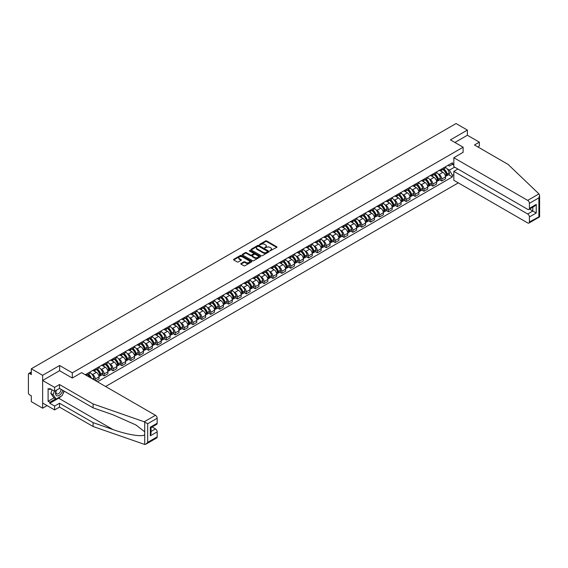 <?xml version="1.0" encoding="UTF-8"?>
<svg xmlns="http://www.w3.org/2000/svg" width="568" height="568" viewBox="0 0 568 568"><rect width="100%" height="100%" fill="white"/><g stroke="black" fill="none" stroke-linecap="round" stroke-linejoin="round"><path stroke-width="0.85" d="M270.006 250.829L276.73 247.399A0.788 0.454 0 0 0 276.73 246.753L266.669 240.946A0.788 0.454 0 0 0 265.547 240.946L259.611 244.375L259.611 244.829L261.159 244.382A2.528 1.463 0 0 1 264.738 244.382L265.575 244.872A2.528 1.463 0 0 1 266.321 245.901A2.528 1.463 0 0 1 265.575 246.931L264.809 247.833L266.364 247.385A2.528 1.463 0 0 1 269.935 247.385L270.78 247.868A2.528 1.463 0 0 1 271.518 248.905A2.528 1.463 0 0 1 270.78 249.934L270.006 250.829L270.006 250.381M241.009 263.474A0.788 0.454 0 0 0 241.009 264.12L243.828 265.753A0.788 0.454 0 0 0 244.95 265.753L251.546 261.94A0.788 0.454 0 0 0 251.546 261.294L241.485 255.486A0.788 0.454 0 0 0 240.363 255.486L233.767 259.292A0.788 0.454 0 0 0 233.767 259.938L237.175 261.912A0.788 0.454 0 0 0 238.297 261.912L241.123 260.279A0.788 0.454 0 0 0 241.123 259.633L239.426 258.66A2.116 1.221 0 0 1 238.809 257.794A2.116 1.221 0 0 1 240.115 256.665A2.116 1.221 0 0 1 242.422 256.928L249.047 260.755A2.116 1.221 0 0 1 249.664 261.621A2.116 1.221 0 0 1 248.358 262.75A2.116 1.221 0 0 1 246.05 262.48L244.95 261.848A0.788 0.454 0 0 0 243.828 261.848L241.009 263.474L241.009 264.12L243.828 262.501L243.828 261.848M72.313 372.842L59.612 365.508L42.635 375.313L31.304 368.767L456.054 123.54L467.386 130.079L450.417 139.884L463.119 147.211L72.313 372.842L72.313 378.004M261.216 255.714A0.788 0.454 0 0 0 262.338 255.714L268.934 251.901A0.788 0.454 0 0 0 268.934 251.262L258.866 245.447A0.788 0.454 0 0 0 257.751 245.447L251.155 249.26A0.788 0.454 0 0 0 251.155 249.906L261.216 255.714M249.444 250.949L250.005 251.028L250.005 250.374L260.236 256.274A0.788 0.454 0 0 1 260.236 256.921L253.64 260.733A0.788 0.454 0 0 1 252.526 260.733L242.465 254.925L245.284 253.307L245.284 252.646L242.465 254.279A0.788 0.454 0 0 0 242.465 254.925L242.465 254.279M245.284 253.307A0.788 0.454 0 0 1 246.405 253.307L246.405 252.646A0.788 0.454 0 0 0 245.284 252.646M246.405 252.646L250.481 255.004A0.788 0.454 0 0 0 251.603 255.004L253.477 253.924A0.788 0.454 0 0 0 253.477 253.278L249.224 250.822L250.005 250.374M42.635 375.313L42.635 408.193L31.304 401.647L31.304 395.825L29.536 394.81A1.612 0.93 -120 0 1 28.4 392.836L28.4 374.227A1.612 0.93 -120 0 1 28.734 373.488L31.304 372.005M105.598 386.503L458.305 182.875M42.635 408.193L47.108 405.609M31.304 368.767L31.304 374.589L29.536 373.566A1.612 0.93 -120 0 0 28.734 373.488M477.809 146.92L479.349 146.033L479.349 142.149L467.386 135.248L467.386 130.079M441.762 168.916A3.706 2.137 60 0 1 440.995 170.577L444.751 168.405A3.706 2.137 -120 0 0 445.518 166.743M438.191 173.922L439.142 174.475A3.706 2.137 60 0 1 441.762 179.012L445.518 176.84A3.706 2.137 -120 0 0 442.898 172.303L440.207 170.748M445.518 176.84L445.518 178.842L441.762 181.014L439.724 179.836M440.995 170.577A3.706 2.137 60 0 1 439.17 170.414M441.762 179.012L441.762 181.014M432.873 174.042A3.706 2.137 60 0 1 432.106 175.711L435.869 173.538A3.706 2.137 -120 0 0 436.636 171.877M430.835 184.969L432.873 186.148L436.636 183.975L436.636 181.966A3.706 2.137 -120 0 0 434.016 177.429L431.325 175.881M432.106 175.711A3.706 2.137 60 0 1 430.281 175.54M429.309 179.055L430.253 179.602A3.706 2.137 60 0 1 432.873 184.138L432.873 186.148M423.991 179.176A3.706 2.137 60 0 1 423.224 180.837L426.98 178.664A3.706 2.137 -120 0 0 427.747 177.003M421.953 190.095L423.991 191.274L427.747 189.101L427.747 187.099A3.706 2.137 -120 0 0 425.127 182.562L422.443 181.007M423.224 180.837A3.706 2.137 60 0 1 421.399 180.667M420.426 184.181L421.371 184.728A3.706 2.137 60 0 1 423.991 189.272L423.991 191.274M415.109 184.302A3.706 2.137 60 0 1 414.342 185.963L418.098 183.798A3.706 2.137 -120 0 0 418.865 182.136M413.071 195.229L415.109 196.4L418.865 194.235L418.865 192.225A3.706 2.137 -120 0 0 416.245 187.689L413.554 186.134M414.342 185.963A3.706 2.137 60 0 1 412.517 185.8M411.537 189.314L412.489 189.861A3.706 2.137 60 0 1 415.109 194.398L415.109 196.4M406.219 189.435A3.706 2.137 60 0 1 405.453 191.096L409.216 188.924A3.706 2.137 -120 0 0 409.982 187.262M404.182 200.355L406.219 201.534L409.982 199.361L409.982 197.359A3.706 2.137 -120 0 0 407.362 192.822L404.672 191.267M405.453 191.096A3.706 2.137 60 0 1 403.628 190.926M402.655 194.441L403.6 194.987A3.706 2.137 60 0 1 406.219 199.524L406.219 201.534M397.337 194.561A3.706 2.137 60 0 1 396.57 196.223L400.326 194.057A3.706 2.137 -120 0 0 401.093 192.389M395.3 205.488L397.337 206.66L401.093 204.494L401.093 202.485A3.706 2.137 -120 0 0 398.473 197.948L395.782 196.393M396.57 196.223A3.706 2.137 60 0 1 394.746 196.059M393.773 199.574L394.717 200.121A3.706 2.137 60 0 1 397.337 204.657L397.337 206.66M388.455 199.695A3.706 2.137 60 0 1 387.688 201.356L391.444 199.183A3.706 2.137 -120 0 0 392.211 197.522M386.417 210.614L388.455 211.793L392.211 209.62L392.211 207.618A3.706 2.137 -120 0 0 389.591 203.081L386.9 201.526M387.688 201.356A3.706 2.137 60 0 1 385.864 201.186M384.884 204.7L385.835 205.247A3.706 2.137 60 0 1 388.455 209.784L388.455 211.793M379.566 204.821A3.706 2.137 60 0 1 378.799 206.482L382.562 204.317A3.706 2.137 -120 0 0 383.329 202.648M377.528 215.748L379.566 216.919L383.329 214.754L383.329 212.744A3.706 2.137 -120 0 0 380.709 208.207L378.018 206.653M378.799 206.482A3.706 2.137 60 0 1 376.975 206.319M376.002 209.833L376.946 210.38A3.706 2.137 60 0 1 379.566 214.917L379.566 216.919M370.684 209.954A3.706 2.137 60 0 1 369.917 211.615L373.673 209.443A3.706 2.137 -120 0 0 374.44 207.781M368.646 220.874L370.684 222.052L374.44 219.88L374.44 217.878A3.706 2.137 -120 0 0 371.82 213.341L369.129 211.786M369.917 211.615A3.706 2.137 60 0 1 368.092 211.445M367.113 214.96L368.064 215.506A3.706 2.137 60 0 1 370.684 220.043L370.684 222.052M361.802 215.08A3.706 2.137 60 0 1 361.035 216.742L364.791 214.576A3.706 2.137 -120 0 0 365.558 212.908M359.764 226L361.802 227.179L365.558 225.013L365.558 223.004A3.706 2.137 -120 0 0 362.938 218.467L360.247 216.912M361.035 216.742A3.706 2.137 60 0 1 359.21 216.578M358.231 220.093L359.182 220.64A3.706 2.137 60 0 1 361.802 225.176L361.802 227.179M352.913 220.206A3.706 2.137 60 0 1 352.146 221.875L355.909 219.702A3.706 2.137 -120 0 0 356.676 218.041M350.875 231.133L352.913 232.312L356.676 230.139L356.676 228.137A3.706 2.137 -120 0 0 354.056 223.593L351.365 222.045M352.146 221.875A3.706 2.137 60 0 1 350.321 221.705M349.348 225.219L350.293 225.766A3.706 2.137 60 0 1 352.913 230.303L352.913 232.312M344.031 225.34A3.706 2.137 60 0 1 343.264 227.001L347.02 224.829A3.706 2.137 -120 0 0 347.786 223.167M341.993 236.26L344.031 237.438L347.786 235.273L347.786 233.263A3.706 2.137 -120 0 0 345.166 228.726L342.476 227.172M343.264 227.001A3.706 2.137 60 0 1 341.439 226.838M340.459 230.345L341.411 230.899A3.706 2.137 60 0 1 344.031 235.436L344.031 237.438M335.148 230.466A3.706 2.137 60 0 1 334.374 232.134L338.137 229.962A3.706 2.137 -120 0 0 338.904 228.3M333.104 241.393L335.148 242.571L338.904 240.399L338.904 238.39A3.706 2.137 -120 0 0 336.284 233.853L333.594 232.305M334.374 232.134A3.706 2.137 60 0 1 332.557 231.964M331.577 235.479L332.529 236.025A3.706 2.137 60 0 1 335.148 240.562L335.148 242.571M326.259 235.599A3.706 2.137 60 0 1 325.492 237.261L329.255 235.088A3.706 2.137 -120 0 0 330.022 233.427M324.221 246.519L326.259 247.698L330.022 245.525L330.022 243.523A3.706 2.137 -120 0 0 327.402 238.986L324.711 237.431M325.492 237.261A3.706 2.137 60 0 1 323.668 237.097M322.695 240.605L323.639 241.151A3.706 2.137 60 0 1 326.259 245.696L326.259 247.698M317.377 240.725A3.706 2.137 60 0 1 316.61 242.394L320.366 240.221A3.706 2.137 -120 0 0 321.133 238.56M315.339 251.652L317.377 252.831L321.133 250.658L321.133 248.649A3.706 2.137 -120 0 0 318.513 244.112L315.822 242.557M316.61 242.394A3.706 2.137 60 0 1 314.786 242.224M313.806 245.738L314.757 246.285A3.706 2.137 60 0 1 317.377 250.822L317.377 252.831M308.488 245.859A3.706 2.137 60 0 1 307.721 247.52L311.484 245.348A3.706 2.137 -120 0 0 312.251 243.686M306.45 256.779L308.495 257.957L312.251 255.785L312.251 253.782A3.706 2.137 -120 0 0 309.631 249.245L306.94 247.691M307.721 247.52A3.706 2.137 60 0 1 305.904 247.35M304.924 250.864L305.875 251.411A3.706 2.137 60 0 1 308.495 255.948L308.495 257.957M299.606 250.985A3.706 2.137 60 0 1 298.839 252.646L302.602 250.481A3.706 2.137 -120 0 0 303.369 248.819M297.568 261.912L299.606 263.083L303.369 260.918L303.369 258.909A3.706 2.137 -120 0 0 300.749 254.372L298.058 252.817M298.839 252.646A3.706 2.137 60 0 1 297.014 252.483M296.042 255.998L296.986 256.544A3.706 2.137 60 0 1 299.606 261.081L299.606 263.083M290.724 256.118A3.706 2.137 60 0 1 289.957 257.78L293.713 255.607A3.706 2.137 -120 0 0 294.48 253.946M288.686 267.038L290.724 268.217L294.48 266.044L294.48 264.042A3.706 2.137 -120 0 0 291.86 259.505L289.169 257.95M289.957 257.78A3.706 2.137 60 0 1 288.132 257.609M287.152 261.124L288.104 261.671A3.706 2.137 60 0 1 290.724 266.207L290.724 268.217M281.834 261.244A3.706 2.137 60 0 1 281.068 262.906L284.831 260.74A3.706 2.137 -120 0 0 285.597 259.072M279.797 272.171L281.834 273.343L285.597 271.177L285.597 269.168A3.706 2.137 -120 0 0 282.978 264.631L280.287 263.076M281.068 262.906A3.706 2.137 60 0 1 279.25 262.743M278.27 266.257L279.215 266.804A3.706 2.137 60 0 1 281.834 271.341L281.834 273.343M272.952 266.378A3.706 2.137 60 0 1 272.186 268.039L275.941 265.867A3.706 2.137 -120 0 0 276.715 264.205M270.915 277.298L272.952 278.476L276.715 276.304L276.715 274.301A3.706 2.137 -120 0 0 274.096 269.764L271.405 268.21M272.186 268.039A3.706 2.137 60 0 1 270.361 267.869M269.388 271.383L270.332 271.93A3.706 2.137 60 0 1 272.952 276.467L272.952 278.476M264.07 271.504A3.706 2.137 60 0 1 263.303 273.165L267.059 271A3.706 2.137 -120 0 0 267.826 269.331M262.033 282.431L264.07 283.602L267.826 281.437L267.826 279.428A3.706 2.137 -120 0 0 265.206 274.891L262.515 273.336M263.303 273.165A3.706 2.137 60 0 1 261.479 273.002M260.499 276.517L261.45 277.063A3.706 2.137 60 0 1 264.07 281.6L264.07 283.602M255.181 276.63A3.706 2.137 60 0 1 254.414 278.299L258.177 276.126A3.706 2.137 -120 0 0 258.944 274.465M253.143 287.557L255.181 288.736L258.944 286.563L258.944 284.561A3.706 2.137 -120 0 0 256.324 280.017L253.633 278.469M254.414 278.299A3.706 2.137 60 0 1 252.59 278.128M251.617 281.643L252.561 282.189A3.706 2.137 60 0 1 255.181 286.726L255.181 288.736M246.299 281.764A3.706 2.137 60 0 1 245.532 283.425L249.288 281.259A3.706 2.137 -120 0 0 250.055 279.591M244.261 292.683L246.299 293.862L250.062 291.696L250.062 289.687A3.706 2.137 -120 0 0 247.442 285.15L244.751 283.595M245.532 283.425A3.706 2.137 60 0 1 243.707 283.262M242.735 286.776L243.679 287.323A3.706 2.137 60 0 1 246.299 291.86L246.299 293.862M237.417 286.89A3.706 2.137 60 0 1 236.65 288.558L240.406 286.386A3.706 2.137 -120 0 0 241.173 284.724M235.379 297.817L237.417 298.995L241.173 296.823L241.173 294.82A3.706 2.137 -120 0 0 238.553 290.276L235.862 288.729M236.65 288.558A3.706 2.137 60 0 1 234.825 288.388M233.846 291.902L234.797 292.449A3.706 2.137 60 0 1 237.417 296.986L237.417 298.995M228.528 292.023A3.706 2.137 60 0 1 227.761 293.684L231.524 291.512A3.706 2.137 -120 0 0 232.291 289.85M226.49 302.943L228.528 304.121L232.291 301.949L232.291 299.947A3.706 2.137 -120 0 0 229.671 295.41L226.98 293.855M227.761 293.684A3.706 2.137 60 0 1 225.936 293.521M224.964 297.029L225.908 297.582A3.706 2.137 60 0 1 228.528 302.119L228.528 304.121M219.646 297.149A3.706 2.137 60 0 1 218.879 298.818L222.635 296.645A3.706 2.137 -120 0 0 223.401 294.984M217.608 308.076L219.646 309.255L223.401 307.082L223.401 305.073A3.706 2.137 -120 0 0 220.782 300.536L218.098 298.988M218.879 298.818A3.706 2.137 60 0 1 217.054 298.647M216.081 302.162L217.026 302.709A3.706 2.137 60 0 1 219.646 307.245L219.646 309.255M210.763 302.282A3.706 2.137 60 0 1 209.997 303.944L213.753 301.771A3.706 2.137 -120 0 0 214.519 300.11M208.726 313.202L210.763 314.381L214.519 312.208L214.519 310.206A3.706 2.137 -120 0 0 211.899 305.669L209.209 304.114M209.997 303.944A3.706 2.137 60 0 1 208.172 303.774M207.192 307.288L208.144 307.835A3.706 2.137 60 0 1 210.763 312.379L210.763 314.381M201.874 307.409A3.706 2.137 60 0 1 201.107 309.07L204.87 306.905A3.706 2.137 -120 0 0 205.637 305.243M199.837 318.336L201.874 319.514L205.637 317.342L205.637 315.332A3.706 2.137 -120 0 0 203.017 310.795L200.326 309.24M201.107 309.07A3.706 2.137 60 0 1 199.283 308.907M198.31 312.421L199.254 312.968A3.706 2.137 60 0 1 201.874 317.505L201.874 319.514M192.992 312.542A3.706 2.137 60 0 1 192.225 314.203L195.981 312.031A3.706 2.137 -120 0 0 196.748 310.369M190.954 323.462L192.992 324.64L196.748 322.468L196.748 320.466A3.706 2.137 -120 0 0 194.128 315.929L191.437 314.374M192.225 314.203A3.706 2.137 60 0 1 190.401 314.033M189.428 317.547L190.372 318.094A3.706 2.137 60 0 1 192.992 322.631L192.992 324.64M184.11 317.668A3.706 2.137 60 0 1 183.343 319.33L187.099 317.164A3.706 2.137 -120 0 0 187.866 315.496M182.072 328.595L184.11 329.767L187.866 327.601L187.866 325.592A3.706 2.137 -120 0 0 185.246 321.055L182.555 319.5M183.343 319.33A3.706 2.137 60 0 1 181.519 319.166M180.539 322.681L181.49 323.227A3.706 2.137 60 0 1 184.11 327.764L184.11 329.767M175.221 322.801A3.706 2.137 60 0 1 174.454 324.463L178.217 322.29A3.706 2.137 -120 0 0 178.984 320.629M173.183 333.721L175.221 334.9L178.984 332.727L178.984 330.725A3.706 2.137 -120 0 0 176.364 326.188L173.673 324.633M174.454 324.463A3.706 2.137 60 0 1 172.629 324.292M171.657 327.807L172.601 328.354A3.706 2.137 60 0 1 175.221 332.891L175.221 334.9M166.339 327.928A3.706 2.137 60 0 1 165.572 329.589L169.328 327.424A3.706 2.137 -120 0 0 170.095 325.755M164.301 338.855L166.339 340.026L170.095 337.861L170.095 335.851A3.706 2.137 -120 0 0 167.475 331.314L164.784 329.76M165.572 329.589A3.706 2.137 60 0 1 163.747 329.426M162.767 332.94L163.719 333.487A3.706 2.137 60 0 1 166.339 338.024L166.339 340.026M157.457 333.061A3.706 2.137 60 0 1 156.69 334.722L160.446 332.55A3.706 2.137 -120 0 0 161.213 330.888M155.419 343.981L157.457 345.159L161.213 342.987L161.213 340.985A3.706 2.137 -120 0 0 158.593 336.448L155.902 334.893M156.69 334.722A3.706 2.137 60 0 1 154.865 334.552M153.885 338.066L154.837 338.613A3.706 2.137 60 0 1 157.457 343.15L157.457 345.159M148.567 338.187A3.706 2.137 60 0 1 147.801 339.849L151.564 337.683A3.706 2.137 -120 0 0 152.331 336.015M146.53 349.107L148.567 350.286L152.331 348.12L152.331 346.111A3.706 2.137 -120 0 0 149.711 341.574L147.02 340.019M147.801 339.849A3.706 2.137 60 0 1 145.976 339.685M145.003 343.2L145.948 343.746A3.706 2.137 60 0 1 148.567 348.283L148.567 350.286M139.685 343.313A3.706 2.137 60 0 1 138.919 344.982L142.674 342.809A3.706 2.137 -120 0 0 143.441 341.148M137.648 354.24L139.685 355.419L143.441 353.246L143.441 351.244A3.706 2.137 -120 0 0 140.821 346.7L138.131 345.152M138.919 344.982A3.706 2.137 60 0 1 137.094 344.811M136.114 348.326L137.066 348.873A3.706 2.137 60 0 1 139.685 353.41L139.685 355.419M130.803 348.447A3.706 2.137 60 0 1 130.036 350.108L133.792 347.935A3.706 2.137 -120 0 0 134.559 346.274M128.758 359.366L130.803 360.545L134.559 358.38L134.559 356.37A3.706 2.137 -120 0 0 131.939 351.833L129.248 350.279M130.036 350.108A3.706 2.137 60 0 1 128.212 349.945M127.232 353.452L128.183 354.006A3.706 2.137 60 0 1 130.803 358.543L130.803 360.545M121.914 353.573A3.706 2.137 60 0 1 121.147 355.241L124.91 353.069A3.706 2.137 -120 0 0 125.677 351.407M119.876 364.5L121.914 365.678L125.677 363.506L125.677 361.496A3.706 2.137 -120 0 0 123.057 356.96L120.366 355.412M121.147 355.241A3.706 2.137 60 0 1 119.323 355.071M118.35 358.585L119.294 359.132A3.706 2.137 60 0 1 121.914 363.669L121.914 365.678M113.032 358.706A3.706 2.137 60 0 1 112.265 360.368L116.021 358.195A3.706 2.137 -120 0 0 116.788 356.534M110.994 369.626L113.032 370.805L116.788 368.632L116.788 366.63A3.706 2.137 -120 0 0 114.168 362.093L111.477 360.538M112.265 360.368A3.706 2.137 60 0 1 110.441 360.204M109.461 363.712L110.412 364.258A3.706 2.137 60 0 1 113.032 368.802L113.032 370.805M104.15 363.832A3.706 2.137 60 0 1 103.376 365.501L107.139 363.328A3.706 2.137 -120 0 0 107.906 361.667M102.105 374.759L104.15 375.938L107.906 373.765L107.906 371.756A3.706 2.137 -120 0 0 105.286 367.219L102.595 365.671M103.376 365.501A3.706 2.137 60 0 1 101.558 365.33M100.579 368.845L101.53 369.392A3.706 2.137 60 0 1 104.15 373.929L104.15 375.938M95.261 368.966A3.706 2.137 60 0 1 94.494 370.627L98.257 368.454A3.706 2.137 -120 0 0 99.024 366.793M95.715 380.801L99.024 378.891L99.024 376.889A3.706 2.137 -120 0 0 96.404 372.352L93.713 370.797M94.494 370.627A3.706 2.137 60 0 1 92.669 370.457M91.697 373.971L92.641 374.518A3.706 2.137 60 0 1 95.261 379.062L95.261 380.539M86.293 375.363L89.368 373.588A3.706 2.137 -120 0 0 90.135 371.926M86.379 374.092A3.706 2.137 60 0 1 86.102 375.249M453.832 165.132L452.412 164.308L449.394 166.055L448.053 165.281M447.08 168.795L449.394 170.13L454.606 167.12M453.832 174.539L452.412 175.363L449.394 170.13M97.483 381.824L452.412 176.904L452.412 175.363M453.832 163.492L452.412 164.308L452.412 162.767L85.235 374.752M463.119 147.211L463.119 152.373M59.612 365.508L59.612 370.741M448.606 174.71L452.412 176.904M270.226 250.907L270.78 250.594A2.528 1.463 0 0 0 271.518 249.558L271.518 248.905M266.321 245.901L266.321 246.562A2.528 1.463 0 0 1 265.575 247.591L265.029 247.911M276.73 246.753L276.73 247.399L266.669 241.606A0.788 0.454 0 0 0 265.547 241.606L259.832 244.907M268.92 251.908L258.866 246.107A0.788 0.454 0 0 0 257.751 246.107L251.162 249.913L251.155 249.26M267.535 251.809L267.535 251.354L258.703 246.256L257.105 246.725A2.528 1.463 0 0 0 256.367 247.754A2.528 1.463 0 0 0 257.105 248.791L263.147 252.277A2.528 1.463 0 0 0 266.726 252.277L267.535 251.809L267.535 252.462L267.535 252.014M256.367 247.754L256.367 248.415A2.528 1.463 0 0 0 257.105 249.444L257.105 248.791M267.535 252.462L266.726 252.93A2.528 1.463 0 0 1 263.147 252.93L257.105 249.444M246.405 253.307L250.481 255.664A0.788 0.454 0 0 0 251.603 255.664L253.477 254.578A0.788 0.454 0 0 0 253.704 254.258L253.704 253.598M250.005 251.028L260.229 256.928M254.72 257.446A2.116 1.221 0 0 0 257.02 257.716A2.116 1.221 0 0 0 258.326 256.587A2.116 1.221 0 0 0 257.709 255.721L255.373 254.372A0.788 0.454 0 0 0 254.258 254.372L252.384 255.458A0.788 0.454 0 0 0 252.384 256.097L254.72 257.446L254.72 258.106A2.116 1.221 0 0 0 257.02 258.369A2.116 1.221 0 0 0 258.326 257.24L258.326 256.587M252.156 255.777L252.156 256.438A0.788 0.454 0 0 0 252.384 256.757L252.384 256.097M254.72 258.106L252.384 256.757M249.664 261.621L249.664 262.274A2.116 1.221 0 0 1 248.358 263.403A2.116 1.221 0 0 1 246.05 263.14L244.95 262.501A0.788 0.454 0 0 0 243.828 262.501M238.809 257.794L238.809 258.454A2.116 1.221 0 0 0 239.426 259.313L239.426 258.66M241.123 259.633L241.123 260.279L239.426 259.313M251.546 261.294L251.546 261.94L241.485 256.147A0.788 0.454 0 0 0 240.363 256.147L233.782 259.945L233.767 259.292M443.161 169.328A5.077 2.932 60 0 1 443.182 169.342A5.077 2.932 60 0 1 446.526 173.893L446.555 174A0.987 0.568 60 0 1 446.398 174.774A0.987 0.568 60 0 1 446.377 174.788M442.933 169.456A6.12 3.536 60 0 1 446.299 174.504L446.327 174.61A2.031 1.171 60 0 1 446.008 176.208L445.504 176.499M446.356 175.761A2.031 1.171 -120 0 0 446.924 175.682A2.031 1.171 -120 0 0 447.243 174.085L447.215 173.978A6.12 3.536 -120 0 0 443.849 168.93M445.44 167.397A6.12 3.536 60 0 1 449.288 172.778L449.323 172.885A2.031 1.171 60 0 1 448.997 174.482L446.924 175.682M440.846 170.648A6.12 3.536 60 0 1 442.124 171.856M445.106 171.863L445.88 172.317M538.947 193.894L539.6 195.484L538.89 197.87L529.411 203.344A2.414 1.392 -120 0 0 527.7 200.383L538.947 193.894L508.055 164.379L474.45 144.975L479.349 142.149M457.879 169.016L453.832 171.351L453.832 180.29L527.7 222.94A2.414 1.392 -120 0 0 528.907 223.061A2.414 1.392 -120 0 0 529.411 221.953L529.411 216.955A2.414 1.392 -120 0 0 527.7 213.994L532.827 211.033L536.242 213.007L529.411 216.955M453.832 171.351L527.7 213.994M463.119 152.309L453.832 157.734L453.832 166.68L527.7 209.329A2.414 1.392 -120 0 0 528.907 209.443A2.414 1.392 -120 0 0 529.411 208.342L529.411 203.344M453.832 157.734L527.7 200.383M467.386 135.248L454.89 142.462M529.49 209.109L532.827 211.033L532.827 207.185M529.411 208.342L536.242 204.395L534.538 206.198L528.907 209.443M529.411 221.953L539.252 216.685M61.152 396.152A9.06 5.233 -60 0 1 58.639 398.196L49.814 403.294L54.599 406.056L59.498 403.223L93.095 422.627L93.095 426.504L144.726 444.46L145.976 444.14L147.687 442.337L157.173 436.863A2.414 1.392 60 0 1 156.669 437.971L145.976 444.14M93.095 422.627L112.961 429.557C127.069 434.683 142.873 437.225 144.726 434.669L144.726 431.808L135.858 424.914L112.961 414.761L93.095 407.831L59.498 388.427L54.599 391.26L49.814 388.498L49.814 389.549L48.102 388.562L48.102 401.256L49.814 402.236L55.735 398.821M54.599 406.056L54.599 409.933L42.635 403.031L42.635 380.475L59.555 370.705L72.257 378.04L81.593 372.644L155.462 415.293A2.414 1.392 60 0 1 157.173 418.254L157.173 423.252A2.414 1.392 60 0 1 156.669 424.36L151.045 427.605L151.045 433.427L150.335 435.812L150.335 427.193C151.258 427.725 151.258 427.725 150.335 427.193L157.173 423.252M59.498 403.223L59.498 407.107L54.599 409.933M93.095 426.504L59.498 407.107M157.173 418.254L147.687 423.728L144.215 421.783L93.095 403.947L59.498 384.55L54.599 387.376L54.599 391.26M54.599 387.376L42.635 380.475M49.814 403.294L49.814 402.236M59.498 384.55L59.498 388.427M93.095 403.947L93.095 407.831M151.045 431.46L155.462 428.904A2.414 1.392 60 0 1 157.173 431.865L157.173 436.863M155.462 428.904L152.125 426.98M64.241 391.167A9.06 5.233 -60 0 1 62.949 393.78M50.722 389.023L49.814 389.549M48.102 401.256L54.031 397.834M56.232 390.315A5.233 3.025 120 0 0 55.508 393.262A5.233 3.025 120 0 0 58.674 395.669A5.233 3.025 120 0 0 62.757 390.308M56.509 390.152A3.585 2.066 120 0 0 56.005 392.197A3.585 2.066 120 0 0 56.743 393.837A3.585 2.066 120 0 0 59.484 392.907A3.585 2.066 120 0 0 61.074 389.336M64.014 391.04L62.288 395.498L56.14 399.048L53.861 397.735L50.786 393.361L52.149 389.84M56.14 399.048L53.065 394.675L54.429 391.16M50.786 393.361L53.065 394.675M434.271 174.454A5.077 2.932 60 0 1 434.3 174.475A5.077 2.932 60 0 1 437.637 179.026L437.665 179.133A0.987 0.568 60 0 1 437.509 179.907A0.987 0.568 60 0 1 437.488 179.914M434.051 174.582A6.12 3.536 60 0 1 437.417 179.637L437.445 179.744A2.031 1.171 60 0 1 437.126 181.341L436.622 181.632M437.474 180.887A2.031 1.171 -120 0 0 438.035 180.809A2.031 1.171 -120 0 0 438.354 179.218L438.326 179.112A6.12 3.536 -120 0 0 434.96 174.056M436.558 172.523A6.12 3.536 60 0 1 440.406 177.912L440.434 178.018A2.031 1.171 60 0 1 440.115 179.609L438.035 180.809M431.964 175.782A6.12 3.536 60 0 1 433.242 176.989M436.217 176.996L436.998 177.443M425.389 179.587A5.077 2.932 60 0 1 425.418 179.602A5.077 2.932 60 0 1 428.755 184.153L428.783 184.259A0.987 0.568 60 0 1 428.627 185.033A0.987 0.568 60 0 1 428.606 185.047M425.169 179.715A6.12 3.536 60 0 1 428.528 184.763L428.563 184.87A2.031 1.171 60 0 1 428.236 186.467L427.732 186.758M428.584 186.02A2.031 1.171 -120 0 0 429.152 185.942A2.031 1.171 -120 0 0 429.472 184.344L429.443 184.238A6.12 3.536 -120 0 0 426.078 179.19M427.676 177.656A6.12 3.536 60 0 1 431.524 183.038L431.552 183.144A2.031 1.171 60 0 1 431.233 184.742L429.152 185.942M423.082 180.908A6.12 3.536 60 0 1 424.36 182.115M427.335 182.122L428.116 182.576M416.507 184.714A5.077 2.932 60 0 1 416.529 184.728A5.077 2.932 60 0 1 419.866 189.286L419.901 189.392A0.987 0.568 60 0 1 419.745 190.166A0.987 0.568 60 0 1 419.724 190.174M416.28 184.841A6.12 3.536 60 0 1 419.645 189.897L419.674 190.003A2.031 1.171 60 0 1 419.354 191.594L418.85 191.892M419.702 191.146A2.031 1.171 -120 0 0 420.263 191.068A2.031 1.171 -120 0 0 420.59 189.471L420.554 189.371A6.12 3.536 -120 0 0 417.196 184.316M418.786 182.782A6.12 3.536 60 0 1 422.635 188.171L422.663 188.271A2.031 1.171 60 0 1 422.344 189.868L420.263 191.068M414.193 186.034A6.12 3.536 60 0 1 415.471 187.241M418.453 187.255L419.227 187.703M407.618 189.847A5.077 2.932 60 0 1 407.646 189.861A5.077 2.932 60 0 1 410.983 194.412L411.012 194.519A0.987 0.568 60 0 1 410.856 195.293A0.987 0.568 60 0 1 410.834 195.307M407.398 189.975A6.12 3.536 60 0 1 410.763 195.023L410.792 195.129A2.031 1.171 60 0 1 410.472 196.727L409.968 197.018M410.82 196.279A2.031 1.171 -120 0 0 411.381 196.201A2.031 1.171 -120 0 0 411.701 194.604L411.672 194.497A6.12 3.536 -120 0 0 408.307 189.449M409.904 187.916A6.12 3.536 60 0 1 413.752 193.297L413.781 193.404A2.031 1.171 60 0 1 413.461 195.001L411.381 196.201M405.311 191.167A6.12 3.536 60 0 1 406.589 192.374M409.563 192.382L410.345 192.836M398.736 194.973A5.077 2.932 60 0 1 398.764 194.987A5.077 2.932 60 0 1 402.101 199.546L402.13 199.645A0.987 0.568 60 0 1 401.974 200.426A0.987 0.568 60 0 1 401.952 200.433M398.516 195.101A6.12 3.536 60 0 1 401.874 200.156L401.91 200.256A2.031 1.171 60 0 1 401.583 201.853L401.079 202.151M401.931 201.406A2.031 1.171 -120 0 0 402.499 201.328A2.031 1.171 -120 0 0 402.818 199.73L402.79 199.631A6.12 3.536 -120 0 0 399.425 194.576M401.022 193.042A6.12 3.536 60 0 1 404.87 198.431L404.899 198.53A2.031 1.171 60 0 1 404.579 200.128L402.499 201.328M396.428 196.294A6.12 3.536 60 0 1 397.706 197.501M400.681 197.515L401.462 197.962M389.854 200.106A5.077 2.932 60 0 1 389.875 200.121A5.077 2.932 60 0 1 393.212 204.672L393.248 204.778A0.987 0.568 60 0 1 393.091 205.552A0.987 0.568 60 0 1 393.07 205.566M389.627 200.234A6.12 3.536 60 0 1 392.992 205.282L393.02 205.389A2.031 1.171 60 0 1 392.701 206.986L392.197 207.277M393.049 206.539A2.031 1.171 -120 0 0 393.61 206.461A2.031 1.171 -120 0 0 393.936 204.863L393.901 204.757A6.12 3.536 -120 0 0 390.543 199.709M392.133 198.175A6.12 3.536 60 0 1 395.981 203.557L396.01 203.663A2.031 1.171 60 0 1 395.69 205.261L393.61 206.461M387.539 201.427A6.12 3.536 60 0 1 388.817 202.634M391.792 202.641L392.573 203.088M380.965 205.233A5.077 2.932 60 0 1 380.993 205.247A5.077 2.932 60 0 1 384.33 209.805L384.358 209.904A0.987 0.568 60 0 1 384.202 210.685A0.987 0.568 60 0 1 384.181 210.692M380.745 205.36A6.12 3.536 60 0 1 384.11 210.416L384.138 210.515A2.031 1.171 60 0 1 383.819 212.112L383.315 212.404M384.167 211.665A2.031 1.171 -120 0 0 384.728 211.587A2.031 1.171 -120 0 0 385.047 209.99L385.019 209.89A6.12 3.536 -120 0 0 381.653 204.835M383.251 203.301A6.12 3.536 60 0 1 387.099 208.683L387.127 208.79A2.031 1.171 60 0 1 386.808 210.387L384.728 211.587M378.657 206.553A6.12 3.536 60 0 1 379.935 207.76M382.91 207.767L383.691 208.222M372.083 210.366A5.077 2.932 60 0 1 372.104 210.38A5.077 2.932 60 0 1 375.448 214.931L375.476 215.038A0.987 0.568 60 0 1 375.32 215.812A0.987 0.568 60 0 1 375.299 215.826M371.862 210.494A6.12 3.536 60 0 1 375.221 215.542L375.256 215.648A2.031 1.171 60 0 1 374.93 217.246L374.426 217.537M375.278 216.791A2.031 1.171 -120 0 0 375.846 216.72A2.031 1.171 -120 0 0 376.165 215.123L376.137 215.016A6.12 3.536 -120 0 0 372.771 209.968M374.369 208.428A6.12 3.536 60 0 1 378.217 213.816L378.245 213.923A2.031 1.171 60 0 1 377.926 215.52L375.846 216.72M369.775 211.686A6.12 3.536 60 0 1 371.053 212.894M374.028 212.901L374.809 213.348M363.2 215.492A5.077 2.932 60 0 1 363.222 215.506A5.077 2.932 60 0 1 366.559 220.057L366.594 220.164A0.987 0.568 60 0 1 366.438 220.938A0.987 0.568 60 0 1 366.417 220.952M362.973 215.62A6.12 3.536 60 0 1 366.339 220.675L366.367 220.774A2.031 1.171 60 0 1 366.048 222.372L365.543 222.663M366.395 221.925A2.031 1.171 -120 0 0 366.956 221.847A2.031 1.171 -120 0 0 367.283 220.249L367.248 220.143A6.12 3.536 -120 0 0 363.889 215.094M365.48 213.561A6.12 3.536 60 0 1 369.328 218.943L369.356 219.049A2.031 1.171 60 0 1 369.037 220.647L366.956 221.847M360.886 216.813A6.12 3.536 60 0 1 362.164 218.02M365.139 218.027L365.92 218.481M354.311 220.625A5.077 2.932 60 0 1 354.34 220.64A5.077 2.932 60 0 1 357.677 225.191L357.705 225.297A0.987 0.568 60 0 1 357.549 226.071A0.987 0.568 60 0 1 357.528 226.085M354.091 220.753A6.12 3.536 60 0 1 357.457 225.801L357.485 225.908A2.031 1.171 60 0 1 357.166 227.505L356.654 227.796M357.513 227.051A2.031 1.171 -120 0 0 358.074 226.98A2.031 1.171 -120 0 0 358.394 225.382L358.365 225.276A6.12 3.536 -120 0 0 355 220.228M356.597 218.687A6.12 3.536 60 0 1 360.446 224.076L360.474 224.182A2.031 1.171 60 0 1 360.155 225.78L358.074 226.98M352.004 221.946A6.12 3.536 60 0 1 353.282 223.153M356.257 223.16L357.038 223.607M345.429 225.752A5.077 2.932 60 0 1 345.45 225.766A5.077 2.932 60 0 1 348.795 230.317L348.823 230.423A0.987 0.568 60 0 1 348.667 231.197A0.987 0.568 60 0 1 348.645 231.211M345.209 225.879A6.12 3.536 60 0 1 348.567 230.927L348.603 231.034A2.031 1.171 60 0 1 348.276 232.631L347.772 232.923M348.624 232.184A2.031 1.171 -120 0 0 349.192 232.106A2.031 1.171 -120 0 0 349.512 230.509L349.483 230.402A6.12 3.536 -120 0 0 346.118 225.354M347.708 223.82A6.12 3.536 60 0 1 351.564 229.202L351.592 229.309A2.031 1.171 60 0 1 351.265 230.906L349.192 232.106M343.122 227.072A6.12 3.536 60 0 1 344.4 228.279M347.375 228.286L348.156 228.741M336.54 230.878A5.077 2.932 60 0 1 336.568 230.899A5.077 2.932 60 0 1 339.905 235.45L339.941 235.557A0.987 0.568 60 0 1 339.785 236.331A0.987 0.568 60 0 1 339.756 236.338M336.32 231.013A6.12 3.536 60 0 1 339.685 236.061L339.714 236.167A2.031 1.171 60 0 1 339.394 237.765L338.89 238.056M339.742 237.31A2.031 1.171 -120 0 0 340.303 237.239A2.031 1.171 -120 0 0 340.63 235.642L340.594 235.535A6.12 3.536 -120 0 0 337.236 230.48M338.826 228.947A6.12 3.536 60 0 1 342.674 234.335L342.703 234.442A2.031 1.171 60 0 1 342.383 236.032L340.303 237.239M334.232 232.206A6.12 3.536 60 0 1 335.51 233.412M338.485 233.42L339.266 233.867M327.658 236.011A5.077 2.932 60 0 1 327.686 236.025A5.077 2.932 60 0 1 331.023 240.576L331.052 240.683A0.987 0.568 60 0 1 330.895 241.457A0.987 0.568 60 0 1 330.874 241.471M327.438 236.139A6.12 3.536 60 0 1 330.803 241.187L330.832 241.293A2.031 1.171 60 0 1 330.512 242.891L330.001 243.182M330.86 242.444A2.031 1.171 -120 0 0 331.421 242.366A2.031 1.171 -120 0 0 331.74 240.768L331.712 240.662A6.12 3.536 -120 0 0 328.347 235.614M329.944 234.08A6.12 3.536 60 0 1 333.792 239.462L333.821 239.568A2.031 1.171 60 0 1 333.501 241.166L331.421 242.366M325.35 237.332A6.12 3.536 60 0 1 326.628 238.539M329.603 238.546L330.384 239M318.776 241.137A5.077 2.932 60 0 1 318.797 241.151A5.077 2.932 60 0 1 322.141 245.71L322.17 245.816A0.987 0.568 60 0 1 322.013 246.59A0.987 0.568 60 0 1 321.992 246.597M318.556 241.265A6.12 3.536 60 0 1 321.914 246.32L321.95 246.427A2.031 1.171 60 0 1 321.623 248.024L321.119 248.315M321.971 247.57A2.031 1.171 -120 0 0 322.539 247.492A2.031 1.171 -120 0 0 322.858 245.901L322.83 245.795A6.12 3.536 -120 0 0 319.464 240.74M321.055 239.206A6.12 3.536 60 0 1 324.903 244.595L324.939 244.694A2.031 1.171 60 0 1 324.612 246.292L322.539 247.492M316.461 242.465A6.12 3.536 60 0 1 317.746 243.665M320.721 243.679L321.502 244.126M309.887 246.271A5.077 2.932 60 0 1 309.915 246.285A5.077 2.932 60 0 1 313.252 250.836L313.287 250.942A0.987 0.568 60 0 1 313.131 251.716A0.987 0.568 60 0 1 313.103 251.731M309.666 246.398A6.12 3.536 60 0 1 313.032 251.446L313.06 251.553A2.031 1.171 60 0 1 312.741 253.15L312.237 253.442M313.089 252.703A2.031 1.171 -120 0 0 313.65 252.625A2.031 1.171 -120 0 0 313.976 251.028L313.941 250.921A6.12 3.536 -120 0 0 310.582 245.873M312.173 244.339A6.12 3.536 60 0 1 316.021 249.721L316.049 249.828A2.031 1.171 60 0 1 315.73 251.425L313.65 252.625M307.579 247.591A6.12 3.536 60 0 1 308.857 248.798M311.832 248.805L312.613 249.26M301.004 251.397A5.077 2.932 60 0 1 301.033 251.411A5.077 2.932 60 0 1 304.37 255.969L304.398 256.076A0.987 0.568 60 0 1 304.242 256.85A0.987 0.568 60 0 1 304.221 256.857M300.784 251.525A6.12 3.536 60 0 1 304.15 256.58L304.178 256.686A2.031 1.171 60 0 1 303.859 258.277L303.347 258.575M304.207 257.829A2.031 1.171 -120 0 0 304.767 257.751A2.031 1.171 -120 0 0 305.087 256.154L305.059 256.054A6.12 3.536 -120 0 0 301.693 250.999M303.291 249.466A6.12 3.536 60 0 1 307.139 254.854L307.167 254.954A2.031 1.171 60 0 1 306.848 256.551L304.767 257.751M298.697 252.717A6.12 3.536 60 0 1 299.975 253.924M302.95 253.939L303.731 254.386M292.122 256.53A5.077 2.932 60 0 1 292.144 256.544A5.077 2.932 60 0 1 295.488 261.095L295.516 261.202A0.987 0.568 60 0 1 295.36 261.976A0.987 0.568 60 0 1 295.339 261.99M291.895 256.658A6.12 3.536 60 0 1 295.261 261.706L295.296 261.812A2.031 1.171 60 0 1 294.969 263.41L294.465 263.701M295.317 262.963A2.031 1.171 -120 0 0 295.885 262.885A2.031 1.171 -120 0 0 296.205 261.287L296.176 261.181A6.12 3.536 -120 0 0 292.811 256.132M294.401 254.599A6.12 3.536 60 0 1 298.25 259.981L298.285 260.087A2.031 1.171 60 0 1 297.959 261.685L295.885 262.885M289.808 257.851A6.12 3.536 60 0 1 291.086 259.058M294.068 259.065L294.849 259.519M283.233 261.656A5.077 2.932 60 0 1 283.262 261.671A5.077 2.932 60 0 1 286.599 266.229L286.627 266.328A0.987 0.568 60 0 1 286.478 267.109A0.987 0.568 60 0 1 286.45 267.116M283.013 261.784A6.12 3.536 60 0 1 286.378 266.839L286.407 266.939A2.031 1.171 60 0 1 286.087 268.536L285.583 268.827M286.435 268.089A2.031 1.171 -120 0 0 286.996 268.011A2.031 1.171 -120 0 0 287.323 266.413L287.287 266.314A6.12 3.536 -120 0 0 283.922 261.259M285.519 259.725A6.12 3.536 60 0 1 289.368 265.114L289.396 265.213A2.031 1.171 60 0 1 289.076 266.811L286.996 268.011M280.926 262.977A6.12 3.536 60 0 1 282.204 264.184M285.179 264.198L285.96 264.645M274.351 266.79A5.077 2.932 60 0 1 274.379 266.804A5.077 2.932 60 0 1 277.716 271.355L277.745 271.461A0.987 0.568 60 0 1 277.589 272.235A0.987 0.568 60 0 1 277.567 272.249M274.131 266.917A6.12 3.536 60 0 1 277.496 271.966L277.525 272.072A2.031 1.171 60 0 1 277.205 273.669L276.694 273.961M277.553 273.215A2.031 1.171 -120 0 0 278.114 273.144A2.031 1.171 -120 0 0 278.434 271.547L278.405 271.44A6.12 3.536 -120 0 0 275.04 266.392M276.637 264.858A6.12 3.536 60 0 1 280.486 270.24L280.514 270.347A2.031 1.171 60 0 1 280.194 271.944L278.114 273.144M272.044 268.11A6.12 3.536 60 0 1 273.322 269.317M276.296 269.324L277.077 269.772M265.469 271.916A5.077 2.932 60 0 1 265.49 271.93A5.077 2.932 60 0 1 268.834 276.488L268.863 276.588A0.987 0.568 60 0 1 268.707 277.361A0.987 0.568 60 0 1 268.685 277.376M265.242 272.044A6.12 3.536 60 0 1 268.607 277.099L268.636 277.198A2.031 1.171 60 0 1 268.316 278.796L267.812 279.087M268.664 278.348A2.031 1.171 -120 0 0 269.232 278.27A2.031 1.171 -120 0 0 269.551 276.673L269.523 276.566A6.12 3.536 -120 0 0 266.158 271.518M267.748 269.985A6.12 3.536 60 0 1 271.596 275.366L271.632 275.473A2.031 1.171 60 0 1 271.305 277.07L269.232 278.27M263.154 273.236A6.12 3.536 60 0 1 264.432 274.443M267.414 274.45L268.195 274.905M256.58 277.049A5.077 2.932 60 0 1 256.608 277.063A5.077 2.932 60 0 1 259.945 281.614L259.974 281.721A0.987 0.568 60 0 1 259.817 282.495A0.987 0.568 60 0 1 259.796 282.509M256.36 277.177A6.12 3.536 60 0 1 259.725 282.225L259.754 282.331A2.031 1.171 60 0 1 259.434 283.929L258.93 284.22M259.782 283.475A2.031 1.171 -120 0 0 260.343 283.404A2.031 1.171 -120 0 0 260.662 281.806L260.634 281.7A6.12 3.536 -120 0 0 257.269 276.651M258.866 275.111A6.12 3.536 60 0 1 262.714 280.5L262.743 280.606A2.031 1.171 60 0 1 262.423 282.204L260.343 283.404M254.272 278.37A6.12 3.536 60 0 1 255.55 279.577M258.525 279.584L259.306 280.031M247.698 282.175A5.077 2.932 60 0 1 247.726 282.189A5.077 2.932 60 0 1 251.063 286.741L251.091 286.847A0.987 0.568 60 0 1 250.935 287.621A0.987 0.568 60 0 1 250.914 287.635M247.478 282.303A6.12 3.536 60 0 1 250.843 287.351L250.871 287.458A2.031 1.171 60 0 1 250.552 289.055L250.041 289.346M250.9 288.608A2.031 1.171 -120 0 0 251.461 288.53A2.031 1.171 -120 0 0 251.78 286.932L251.752 286.826A6.12 3.536 -120 0 0 248.386 281.778M249.984 280.244A6.12 3.536 60 0 1 253.832 285.626L253.861 285.732A2.031 1.171 60 0 1 253.541 287.33L251.461 288.53M245.39 283.496A6.12 3.536 60 0 1 246.668 284.703M249.643 284.71L250.424 285.164M238.816 287.309A5.077 2.932 60 0 1 238.837 287.323A5.077 2.932 60 0 1 242.181 291.874L242.209 291.98A0.987 0.568 60 0 1 242.053 292.754A0.987 0.568 60 0 1 242.032 292.761M238.588 287.436A6.12 3.536 60 0 1 241.954 292.484L241.982 292.591A2.031 1.171 60 0 1 241.663 294.188L241.159 294.48M242.011 293.734A2.031 1.171 -120 0 0 242.579 293.663A2.031 1.171 -120 0 0 242.898 292.066L242.87 291.959A6.12 3.536 -120 0 0 239.504 286.904M241.095 285.37A6.12 3.536 60 0 1 244.943 290.759L244.978 290.866A2.031 1.171 60 0 1 244.652 292.463L242.579 293.663M236.501 288.629A6.12 3.536 60 0 1 237.779 289.836M240.761 289.843L241.535 290.291M229.926 292.435A5.077 2.932 60 0 1 229.955 292.449A5.077 2.932 60 0 1 233.292 297L233.32 297.107A0.987 0.568 60 0 1 233.164 297.88A0.987 0.568 60 0 1 233.143 297.895M229.706 292.563A6.12 3.536 60 0 1 233.072 297.611L233.1 297.717A2.031 1.171 60 0 1 232.781 299.315L232.276 299.606M233.129 298.867A2.031 1.171 -120 0 0 233.689 298.789A2.031 1.171 -120 0 0 234.009 297.192L233.981 297.085A6.12 3.536 -120 0 0 230.615 292.037M232.213 290.504A6.12 3.536 60 0 1 236.061 295.885L236.089 295.992A2.031 1.171 60 0 1 235.77 297.589L233.689 298.789M227.619 293.755A6.12 3.536 60 0 1 228.897 294.962M231.872 294.969L232.653 295.424M221.044 297.561A5.077 2.932 60 0 1 221.073 297.582A5.077 2.932 60 0 1 224.41 302.133L224.438 302.24A0.987 0.568 60 0 1 224.282 303.014A0.987 0.568 60 0 1 224.261 303.021M220.824 297.696A6.12 3.536 60 0 1 224.19 302.744L224.218 302.851A2.031 1.171 60 0 1 223.891 304.448L223.387 304.739M224.239 303.994A2.031 1.171 -120 0 0 224.807 303.916A2.031 1.171 -120 0 0 225.127 302.325L225.098 302.219A6.12 3.536 -120 0 0 221.733 297.163M223.331 295.63A6.12 3.536 60 0 1 227.179 301.019L227.207 301.125A2.031 1.171 60 0 1 226.888 302.716L224.807 303.916M218.737 298.889A6.12 3.536 60 0 1 220.015 300.096M222.99 300.103L223.771 300.55M212.162 302.694A5.077 2.932 60 0 1 212.184 302.709A5.077 2.932 60 0 1 215.52 307.26L215.556 307.366A0.987 0.568 60 0 1 215.4 308.14A0.987 0.568 60 0 1 215.379 308.154M211.935 302.822A6.12 3.536 60 0 1 215.3 307.87L215.329 307.977A2.031 1.171 60 0 1 215.009 309.574L214.505 309.865M215.357 309.127A2.031 1.171 -120 0 0 215.918 309.049A2.031 1.171 -120 0 0 216.245 307.451L216.216 307.345A6.12 3.536 -120 0 0 212.851 302.297M214.441 300.763A6.12 3.536 60 0 1 218.289 306.145L218.325 306.251A2.031 1.171 60 0 1 217.998 307.849L215.918 309.049M209.848 304.015A6.12 3.536 60 0 1 211.126 305.222M214.108 305.229L214.881 305.683M203.273 307.82A5.077 2.932 60 0 1 203.301 307.835A5.077 2.932 60 0 1 206.638 312.393L206.667 312.499A0.987 0.568 60 0 1 206.511 313.273A0.987 0.568 60 0 1 206.489 313.28M203.053 307.948A6.12 3.536 60 0 1 206.418 313.003L206.447 313.11A2.031 1.171 60 0 1 206.127 314.7L205.623 314.999M206.475 314.253A2.031 1.171 -120 0 0 207.036 314.175A2.031 1.171 -120 0 0 207.356 312.577L207.327 312.478A6.12 3.536 -120 0 0 203.962 307.423M205.559 305.889A6.12 3.536 60 0 1 209.407 311.278L209.436 311.378A2.031 1.171 60 0 1 209.116 312.975L207.036 314.175M200.965 309.141A6.12 3.536 60 0 1 202.244 310.348M205.218 310.362L205.999 310.81M194.391 312.954A5.077 2.932 60 0 1 194.419 312.968A5.077 2.932 60 0 1 197.756 317.519L197.785 317.626A0.987 0.568 60 0 1 197.629 318.399A0.987 0.568 60 0 1 197.607 318.414M194.171 313.082A6.12 3.536 60 0 1 197.529 318.13L197.565 318.236A2.031 1.171 60 0 1 197.238 319.834L196.734 320.125M197.586 319.386A2.031 1.171 -120 0 0 198.154 319.308A2.031 1.171 -120 0 0 198.473 317.711L198.445 317.604A6.12 3.536 -120 0 0 195.08 312.556M196.677 311.023A6.12 3.536 60 0 1 200.525 316.404L200.554 316.511A2.031 1.171 60 0 1 200.234 318.108L198.154 319.308M192.083 314.274A6.12 3.536 60 0 1 193.361 315.481M196.336 315.488L197.117 315.943M185.509 318.08A5.077 2.932 60 0 1 185.53 318.094A5.077 2.932 60 0 1 188.867 322.652L188.903 322.752A0.987 0.568 60 0 1 188.746 323.533A0.987 0.568 60 0 1 188.725 323.54M185.282 318.208A6.12 3.536 60 0 1 188.647 323.263L188.675 323.369A2.031 1.171 60 0 1 188.356 324.96L187.852 325.258M188.704 324.513A2.031 1.171 -120 0 0 189.265 324.434A2.031 1.171 -120 0 0 189.591 322.837L189.556 322.738A6.12 3.536 -120 0 0 186.197 317.682M187.788 316.149A6.12 3.536 60 0 1 191.636 321.538L191.664 321.637A2.031 1.171 60 0 1 191.345 323.235L189.265 324.434M183.194 319.401A6.12 3.536 60 0 1 184.472 320.608M187.447 320.622L188.228 321.069M176.62 323.213A5.077 2.932 60 0 1 176.648 323.227A5.077 2.932 60 0 1 179.985 327.779L180.013 327.885A0.987 0.568 60 0 1 179.857 328.659A0.987 0.568 60 0 1 179.836 328.673M176.399 323.341A6.12 3.536 60 0 1 179.765 328.389L179.793 328.496A2.031 1.171 60 0 1 179.474 330.093L178.97 330.384M179.822 329.646A2.031 1.171 -120 0 0 180.383 329.568A2.031 1.171 -120 0 0 180.702 327.97L180.674 327.864A6.12 3.536 -120 0 0 177.308 322.816M178.906 321.282A6.12 3.536 60 0 1 182.754 326.664L182.782 326.77A2.031 1.171 60 0 1 182.463 328.368L180.383 329.568M174.312 324.534A6.12 3.536 60 0 1 175.59 325.741M178.565 325.748L179.346 326.195M167.737 328.339A5.077 2.932 60 0 1 167.766 328.354A5.077 2.932 60 0 1 171.103 332.912L171.131 333.011A0.987 0.568 60 0 1 170.975 333.792A0.987 0.568 60 0 1 170.954 333.799M167.517 328.467A6.12 3.536 60 0 1 170.876 333.522L170.911 333.622A2.031 1.171 60 0 1 170.585 335.219L170.081 335.51M170.933 334.772A2.031 1.171 -120 0 0 171.5 334.694A2.031 1.171 -120 0 0 171.82 333.096L171.792 332.997A6.12 3.536 -120 0 0 168.426 327.942M170.024 326.408A6.12 3.536 60 0 1 173.872 331.79L173.9 331.897A2.031 1.171 60 0 1 173.581 333.494L171.5 334.694M165.43 329.66A6.12 3.536 60 0 1 166.708 330.867M169.683 330.874L170.464 331.329M158.855 333.473A5.077 2.932 60 0 1 158.877 333.487A5.077 2.932 60 0 1 162.214 338.038L162.249 338.145A0.987 0.568 60 0 1 162.093 338.918A0.987 0.568 60 0 1 162.072 338.933M158.628 333.601A6.12 3.536 60 0 1 161.994 338.649L162.022 338.755A2.031 1.171 60 0 1 161.702 340.353L161.198 340.644M162.05 339.898A2.031 1.171 -120 0 0 162.611 339.827A2.031 1.171 -120 0 0 162.938 338.23L162.902 338.123A6.12 3.536 -120 0 0 159.544 333.075M161.134 331.534A6.12 3.536 60 0 1 164.983 336.923L165.011 337.03A2.031 1.171 60 0 1 164.692 338.627L162.611 339.827M156.541 334.793A6.12 3.536 60 0 1 157.819 336M160.794 336.007L161.575 336.455M149.966 338.599A5.077 2.932 60 0 1 149.995 338.613A5.077 2.932 60 0 1 153.332 343.171L153.36 343.271A0.987 0.568 60 0 1 153.204 344.045A0.987 0.568 60 0 1 153.183 344.059M149.746 338.727A6.12 3.536 60 0 1 153.112 343.782L153.14 343.881A2.031 1.171 60 0 1 152.82 345.479L152.309 345.77M153.168 345.032A2.031 1.171 -120 0 0 153.729 344.954A2.031 1.171 -120 0 0 154.049 343.356L154.02 343.249A6.12 3.536 -120 0 0 150.655 338.201M152.252 336.668A6.12 3.536 60 0 1 156.101 342.05L156.129 342.156A2.031 1.171 60 0 1 155.809 343.754L153.729 344.954M147.659 339.92A6.12 3.536 60 0 1 148.937 341.127M151.912 341.134L152.693 341.588M141.084 343.732A5.077 2.932 60 0 1 141.105 343.746A5.077 2.932 60 0 1 144.449 348.298L144.478 348.404A0.987 0.568 60 0 1 144.322 349.178A0.987 0.568 60 0 1 144.3 349.192M140.864 343.86A6.12 3.536 60 0 1 144.222 348.908L144.258 349.015A2.031 1.171 60 0 1 143.931 350.612L143.427 350.903M144.279 350.158A2.031 1.171 -120 0 0 144.847 350.087A2.031 1.171 -120 0 0 145.167 348.489L145.138 348.383A6.12 3.536 -120 0 0 141.773 343.335M143.37 341.794A6.12 3.536 60 0 1 147.218 347.183L147.247 347.289A2.031 1.171 60 0 1 146.92 348.887L144.847 350.087M138.777 345.053A6.12 3.536 60 0 1 140.055 346.26M143.029 346.267L143.81 346.714M132.202 348.858A5.077 2.932 60 0 1 132.223 348.873A5.077 2.932 60 0 1 135.56 353.424L135.596 353.53A0.987 0.568 60 0 1 135.44 354.304A0.987 0.568 60 0 1 135.411 354.318M131.975 348.986A6.12 3.536 60 0 1 135.34 354.034L135.369 354.141A2.031 1.171 60 0 1 135.049 355.738L134.545 356.029M135.397 355.291A2.031 1.171 -120 0 0 135.958 355.213A2.031 1.171 -120 0 0 136.284 353.615L136.249 353.509A6.12 3.536 -120 0 0 132.891 348.461M134.481 346.927A6.12 3.536 60 0 1 138.329 352.309L138.358 352.416A2.031 1.171 60 0 1 138.038 354.013L135.958 355.213M129.887 350.179A6.12 3.536 60 0 1 131.165 351.386M134.14 351.393L134.921 351.848M123.313 353.985A5.077 2.932 60 0 1 123.341 354.006A5.077 2.932 60 0 1 126.678 358.557L126.707 358.664A0.987 0.568 60 0 1 126.55 359.438A0.987 0.568 60 0 1 126.529 359.445M123.093 354.12A6.12 3.536 60 0 1 126.458 359.168L126.486 359.274A2.031 1.171 60 0 1 126.167 360.872L125.656 361.163M126.515 360.417A2.031 1.171 -120 0 0 127.076 360.346A2.031 1.171 -120 0 0 127.395 358.749L127.367 358.642A6.12 3.536 -120 0 0 124.001 353.587M125.599 352.053A6.12 3.536 60 0 1 129.447 357.442L129.476 357.549A2.031 1.171 60 0 1 129.156 359.139L127.076 360.346M121.005 355.312A6.12 3.536 60 0 1 122.283 356.519M125.258 356.526L126.039 356.974M114.431 359.118A5.077 2.932 60 0 1 114.452 359.132A5.077 2.932 60 0 1 117.796 363.683L117.824 363.79A0.987 0.568 60 0 1 117.668 364.564A0.987 0.568 60 0 1 117.647 364.578M114.211 359.246A6.12 3.536 60 0 1 117.569 364.294L117.604 364.4A2.031 1.171 60 0 1 117.278 365.998L116.774 366.289M117.626 365.551A2.031 1.171 -120 0 0 118.194 365.472A2.031 1.171 -120 0 0 118.513 363.875L118.485 363.769A6.12 3.536 -120 0 0 115.119 358.72M116.71 357.187A6.12 3.536 60 0 1 120.558 362.569L120.593 362.675A2.031 1.171 60 0 1 120.267 364.273L118.194 365.472M112.123 360.439A6.12 3.536 60 0 1 113.401 361.646M116.376 361.653L117.157 362.107M105.541 364.244A5.077 2.932 60 0 1 105.57 364.258A5.077 2.932 60 0 1 108.907 368.817L108.942 368.923A0.987 0.568 60 0 1 108.786 369.697A0.987 0.568 60 0 1 108.758 369.704M105.321 364.372A6.12 3.536 60 0 1 108.687 369.427L108.715 369.534A2.031 1.171 60 0 1 108.396 371.131L107.892 371.422M108.744 370.677A2.031 1.171 -120 0 0 109.304 370.599A2.031 1.171 -120 0 0 109.631 369.008L109.596 368.902A6.12 3.536 -120 0 0 106.237 363.847M107.828 362.313A6.12 3.536 60 0 1 111.676 367.702L111.704 367.801A2.031 1.171 60 0 1 111.385 369.399L109.304 370.599M103.234 365.572A6.12 3.536 60 0 1 104.512 366.772M107.487 366.786L108.268 367.233M96.659 369.377A5.077 2.932 60 0 1 96.688 369.392A5.077 2.932 60 0 1 100.025 373.943L100.053 374.049A0.987 0.568 60 0 1 99.897 374.823A0.987 0.568 60 0 1 99.876 374.837M96.439 369.505A6.12 3.536 60 0 1 99.805 374.553L99.833 374.66A2.031 1.171 60 0 1 99.514 376.257L99.002 376.548M99.861 375.81A2.031 1.171 -120 0 0 100.422 375.732A2.031 1.171 -120 0 0 100.742 374.135L100.713 374.028A6.12 3.536 -120 0 0 97.348 368.98M98.946 367.446A6.12 3.536 60 0 1 102.794 372.828L102.822 372.935A2.031 1.171 60 0 1 102.503 374.532L100.422 375.732M94.352 370.698A6.12 3.536 60 0 1 95.63 371.905M98.605 371.912L99.386 372.367M87.777 374.504A5.077 2.932 60 0 1 87.799 374.518A5.077 2.932 60 0 1 90.703 377.905M90.056 372.572A6.12 3.536 60 0 1 93.905 377.961L93.94 378.061A2.031 1.171 60 0 1 93.677 379.623M91.583 378.416A6.12 3.536 -120 0 0 88.466 374.106M87.557 374.631A6.12 3.536 60 0 1 89.992 377.493M89.723 377.045L90.504 377.493M95.261 379.062L99.024 376.889M104.15 373.929L107.906 371.756M113.032 368.802L116.788 366.63M121.914 363.669L125.677 361.496M130.803 358.543L134.559 356.37M139.685 353.41L143.441 351.244M148.567 348.283L152.331 346.111M157.457 343.15L161.213 340.985M166.339 338.024L170.095 335.851M175.221 332.891L178.984 330.725M184.11 327.764L187.866 325.592M192.992 322.631L196.748 320.466M201.874 317.505L205.637 315.332M210.763 312.379L214.519 310.206M219.646 307.245L223.401 305.073M228.528 302.119L232.291 299.947M237.417 296.986L241.173 294.82M246.299 291.86L250.062 289.687M255.181 286.726L258.944 284.561M264.07 281.6L267.826 279.428M272.952 276.467L276.715 274.301M281.834 271.341L285.597 269.168M290.724 266.207L294.48 264.042M299.606 261.081L303.369 258.909M308.495 255.948L312.251 253.782M317.377 250.822L321.133 248.649M326.259 245.696L330.022 243.523M335.148 240.562L338.904 238.39M344.031 235.436L347.786 233.263M352.913 230.303L356.676 228.137M361.802 225.176L365.558 223.004M370.684 220.043L374.44 217.878M379.566 214.917L383.329 212.744M388.455 209.784L392.211 207.618M397.337 204.657L401.093 202.485M406.219 199.524L409.982 197.359M415.109 194.398L418.865 192.225M423.991 189.272L427.747 187.099M432.873 184.138L436.636 181.966M92.641 374.518L96.404 372.352M101.53 369.392L105.286 367.219M110.412 364.258L114.168 362.093M119.294 359.132L123.057 356.96M128.183 354.006L131.939 351.833M137.066 348.873L140.821 346.7M145.948 343.746L149.711 341.574M154.837 338.613L158.593 336.448M163.719 333.487L167.475 331.314M172.601 328.354L176.364 326.188M181.49 323.227L185.246 321.055M190.372 318.094L194.128 315.929M199.254 312.968L203.017 310.795M208.144 307.835L211.899 305.669M217.026 302.709L220.782 300.536M225.908 297.582L229.671 295.41M234.797 292.449L238.553 290.276M243.679 287.323L247.442 285.15M252.561 282.189L256.324 280.017M261.45 277.063L265.206 274.891M270.332 271.93L274.096 269.764M279.215 266.804L282.978 264.631M288.104 261.671L291.86 259.505M296.986 256.544L300.749 254.372M305.875 251.411L309.631 249.245M314.757 246.285L318.513 244.112M323.639 241.151L327.402 238.986M332.529 236.025L336.284 233.853M341.411 230.899L345.166 228.726M350.293 225.766L354.056 223.593M359.182 220.64L362.938 218.467M368.064 215.506L371.82 213.341M376.946 210.38L380.709 208.207M385.835 205.247L389.591 203.081M394.717 200.121L398.473 197.948M403.6 194.987L407.362 192.822M412.489 189.861L416.245 187.689M421.371 184.728L425.127 182.562M430.253 179.602L434.016 177.429M439.142 174.475L442.898 172.303M31.304 372.551L29.536 373.566M270.78 250.594L270.78 249.934M264.809 247.833L264.809 247.378M265.575 247.591L265.575 246.931M259.611 244.829L259.611 244.375M265.547 241.606L265.547 240.946M266.669 241.606L266.669 240.946M257.751 246.107L257.751 245.447M258.866 246.107L258.866 245.447M268.934 251.901L268.934 251.262M263.147 252.93L263.147 252.277M266.726 252.93L266.726 252.277M250.481 255.664L250.481 255.004M251.603 255.664L251.603 255.004M253.477 254.578L253.477 253.924M260.236 256.921L260.236 256.274M244.95 262.501L244.95 261.848M246.05 263.14L246.05 262.48M240.363 256.147L240.363 255.486M241.485 256.147L241.485 255.486M445.22 175.256L446.327 174.61M447.243 174.085L449.323 172.885M447.215 173.978L449.288 172.778M445.177 175.157L446.299 174.504M538.89 216.479L538.89 197.87M536.242 204.395L536.242 213.007M144.726 444.46L144.726 434.669M144.726 431.808L144.726 422.017M147.687 423.728L147.687 442.337M157.173 431.865L150.335 435.812M144.215 421.783L155.462 415.293M58.639 398.196L112.961 429.557M436.33 180.383L437.445 179.744M438.354 179.218L440.434 178.018M438.326 179.112L440.406 177.912M436.295 180.283L437.715 179.452M427.448 185.516L428.563 184.87M429.472 184.344L431.552 183.144M429.443 184.238L431.524 183.038M427.413 185.409L428.528 184.763M418.566 190.642L419.674 190.003M420.59 189.471L422.663 188.271M420.554 189.371L422.635 188.171M418.524 190.543L419.951 189.712M409.677 195.775L410.792 195.129M411.701 194.604L413.781 193.404M411.672 194.497L413.752 193.297M409.642 195.669L410.763 195.023M400.795 200.902L401.91 200.256M402.818 199.73L404.899 198.53M402.79 199.631L404.87 198.431M400.76 200.802L402.18 199.971M391.913 206.028L393.02 205.389M393.936 204.863L396.01 203.663M393.901 204.757L395.981 203.557M391.87 205.928L392.992 205.282M383.024 211.161L384.138 210.515M385.047 209.99L387.127 208.79M385.019 209.89L387.099 208.683M382.988 211.062L384.408 210.231M374.142 216.287L375.256 215.648M376.165 215.123L378.245 213.923M376.137 215.016L378.217 213.816M374.106 216.188L375.221 215.542M365.252 221.421L366.367 220.774M367.283 220.249L369.356 219.049M367.248 220.143L369.328 218.943M365.217 221.321L366.637 220.49M356.37 226.547L357.485 225.908M358.394 225.382L360.474 224.182M358.365 225.276L360.446 224.076M356.335 226.447L357.457 225.801M347.488 231.68L348.603 231.034M349.512 230.509L351.592 229.309M349.483 230.402L351.564 229.202M347.446 231.581L348.873 230.75M338.599 236.806L339.714 236.167M340.63 235.642L342.703 234.442M340.594 235.535L342.674 234.335M338.563 236.707L339.685 236.061M329.717 241.94L330.832 241.293M331.74 240.768L333.821 239.568M331.712 240.662L333.792 239.462M329.681 241.84L331.101 241.009M320.835 247.066L321.95 246.427M322.858 245.901L324.939 244.694M322.83 245.795L324.903 244.595M320.792 246.966L321.914 246.32M311.946 252.199L313.06 251.553M313.976 251.028L316.049 249.828M313.941 250.921L316.021 249.721M311.91 252.093L313.33 251.269M303.063 257.325L304.178 256.686M305.087 256.154L307.167 254.954M305.059 256.054L307.139 254.854M303.028 257.226L304.15 256.58M294.181 262.459L295.296 261.812M296.205 261.287L298.285 260.087M296.176 261.181L298.25 259.981M294.139 262.352L295.566 261.521M285.292 267.585L286.407 266.939M287.323 266.413L289.396 265.213M287.287 266.314L289.368 265.114M285.257 267.485L286.378 266.839M276.41 272.711L277.525 272.072M278.434 271.547L280.514 270.347M278.405 271.44L280.486 270.24M276.375 272.612L277.795 271.781M267.528 277.844L268.636 277.198M269.551 276.673L271.632 275.473M269.523 276.566L271.596 275.366M267.485 277.745L268.607 277.099M258.639 282.971L259.754 282.331M260.662 281.806L262.743 280.606M260.634 281.7L262.714 280.5M258.603 282.871L260.023 282.04M249.757 288.104L250.871 287.458M251.78 286.932L253.861 285.732M251.752 286.826L253.832 285.626M249.721 288.004L251.141 287.174M240.875 293.23L241.982 292.591M242.898 292.066L244.978 290.866M242.87 291.959L244.943 290.759M240.832 293.131L242.259 292.3M231.985 298.363L233.1 297.717M234.009 297.192L236.089 295.992M233.981 297.085L236.061 295.885M231.95 298.264L233.37 297.433M223.103 303.489L224.218 302.851M225.127 302.325L227.207 301.125M225.098 302.219L227.179 301.019M223.068 303.39L224.488 302.559M214.221 308.623L215.329 307.977M216.245 307.451L218.325 306.251M216.216 307.345L218.289 306.145M214.179 308.516L215.606 307.693M205.332 313.749L206.447 313.11M207.356 312.577L209.436 311.378M207.327 312.478L209.407 311.278M205.296 313.65L206.716 312.819M196.45 318.882L197.565 318.236M198.473 317.711L200.554 316.511M198.445 317.604L200.525 316.404M196.414 318.776L197.834 317.952M187.568 324.009L188.675 323.369M189.591 322.837L191.664 321.637M189.556 322.738L191.636 321.538M187.525 323.909L188.945 323.078M178.679 329.142L179.793 328.496M180.702 327.97L182.782 326.77M180.674 327.864L182.754 326.664M178.643 329.035L180.063 328.205M169.797 334.268L170.911 333.622M171.82 333.096L173.9 331.897M171.792 332.997L173.872 331.79M169.761 334.169L171.181 333.338M160.907 339.394L162.022 338.755M162.938 338.23L165.011 337.03M162.902 338.123L164.983 336.923M160.872 339.295L162.292 338.464M152.025 344.527L153.14 343.881M154.049 343.356L156.129 342.156M154.02 343.249L156.101 342.05M151.99 344.428L153.41 343.597M143.143 349.654L144.258 349.015M145.167 348.489L147.247 347.289M145.138 348.383L147.218 347.183M143.108 349.554L144.528 348.724M134.254 354.787L135.369 354.141M136.284 353.615L138.358 352.416M136.249 353.509L138.329 352.309M134.218 354.688L135.638 353.857M125.372 359.913L126.486 359.274M127.395 358.749L129.476 357.549M127.367 358.642L129.447 357.442M125.336 359.814L126.756 358.983M116.49 365.046L117.604 364.4M118.513 363.875L120.593 362.675M118.485 363.769L120.558 362.569M116.447 364.947L117.874 364.116M107.6 370.173L108.715 369.534M109.631 369.008L111.704 367.801M109.596 368.902L111.676 367.702M107.565 370.073L108.985 369.243M98.718 375.306L99.833 374.66M100.742 374.135L102.822 372.935M100.713 374.028L102.794 372.828M98.683 375.2L100.103 374.376M92.456 378.92L93.94 378.061M92.35 378.856L93.905 377.961M267.698 252.242L267.698 251.581M539.6 195.484L539.6 216.884L528.907 223.061"/></g></svg>
